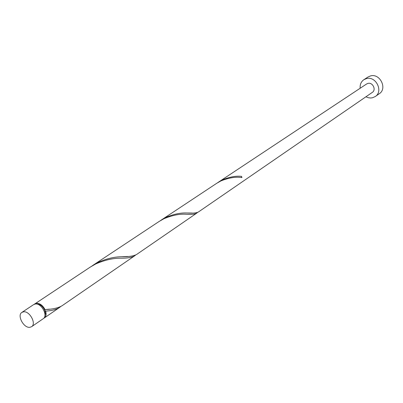 <?xml version="1.0" encoding="UTF-8"?>
<svg xmlns="http://www.w3.org/2000/svg" width="403" height="403" viewBox="0 0 403 403"><rect width="100%" height="100%" fill="white"/><g stroke="black" fill="none" stroke-linecap="round" stroke-linejoin="round"><path stroke-width="0.6" d="M29.802 327.322L31.58 326.712C36.648 323.8 29.686 310.814 23.576 311.811L21.908 312.385C16.79 315.262 23.646 328.213 29.802 327.322M21.908 312.385L33.701 304.567L35.368 303.993C41.459 302.965 48.3 315.776 43.237 318.697L31.58 326.712M36.557 304.028L36.834 303.988C40.159 304.094 42.809 306.23 44.793 310.401L45.468 313.64L44.809 316.249M365.919 96.796L368.176 97.692L370.518 98L372.357 97.803L375.279 96.524C383.555 91.405 375.959 75.829 366.493 78.575L363.904 79.673C361.103 81.668 359.854 84.529 360.156 88.257M375.279 96.524L379.309 93.703C387.545 88.605 380.019 73.16 370.604 75.9L368.03 76.993L363.904 79.673M241.75 177.547L241.533 176.358C235.982 175.748 229.67 176.897 222.592 179.814L218.371 182.206L366.624 83.97L367.964 83.401C372.715 82.041 376.483 89.854 372.317 92.393L198.498 211.928C196.452 213.041 192.594 213.399 186.916 212.991C180.589 212.673 173.587 214.149 165.91 217.408L160.147 220.804M241.533 176.358L241.941 177.562L241.18 177.506C235.443 176.675 228.692 177.814 220.925 180.922L216.688 183.32L161.135 220.134M34.32 304.245L90.247 267.098L95.753 263.94C104.755 260.056 113.011 258.142 120.532 258.197C127.101 258.288 131.766 257.527 134.537 255.91L62.148 305.696C58.415 307.963 52.712 309.257 45.045 309.58L44.793 310.401L45.655 311.116C46.547 314.269 46.123 316.536 44.385 317.907L43.771 318.244M45.655 311.116C51.695 310.748 56.314 309.549 59.508 307.509L60.777 306.522M134.537 255.91L135.564 255.074M34.865 303.797L36.532 303.222C39.912 303.263 42.753 305.378 45.045 309.58M92.655 265.501L159.135 221.454L163.935 218.723C172.237 215.267 179.662 213.781 186.211 214.265C191.284 214.633 194.775 214.27 196.689 213.172L136.703 254.419C133.746 256.076 128.628 256.847 121.348 256.746C114.15 256.842 106.417 258.716 98.141 262.358L91.466 266.318M196.689 213.172L197.525 212.446M218.371 182.206L217.539 182.776M44.385 317.907L59.508 307.509M186.916 212.991L192.211 213.061M121.348 256.746L127.816 256.449M44.945 309.61L49.473 309.141"/></g></svg>

